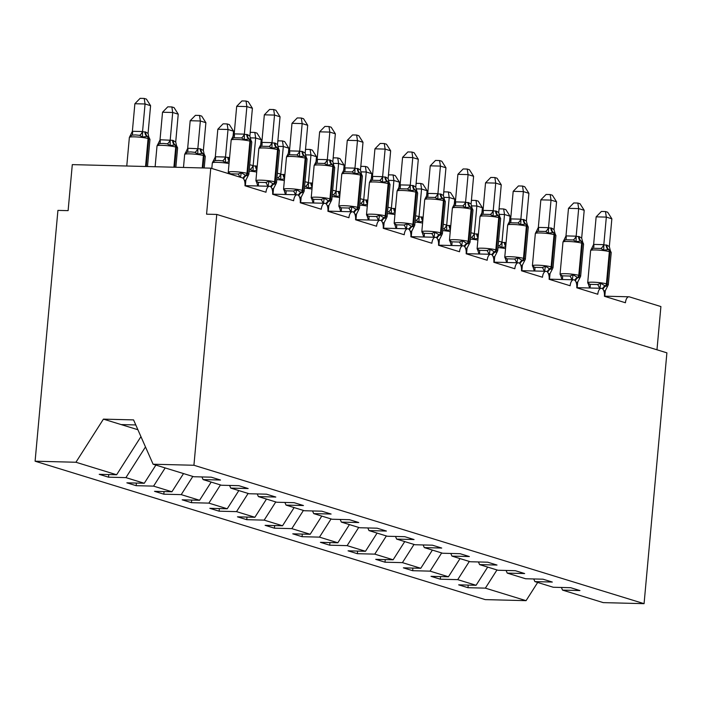 <?xml version="1.0" encoding="UTF-8"?>
<svg xmlns="http://www.w3.org/2000/svg" width="702" height="702" viewBox="0 0 702 702"><rect width="100%" height="100%" fill="white"/><g stroke="black" fill="none" stroke-linecap="round" stroke-linejoin="round"><path stroke-width="1.05" d="M140.944 436.635L116.629 474.763L75.93 462.249L35.1 461.205L57.924 210.389L68.112 210.644L72.297 164.619L210.767 168.155L206.572 214.18L216.76 214.435L193.927 465.259L153.106 464.224L193.805 476.737L211.214 477.176L220.507 480.036L203.097 479.589L221.455 485.24L238.864 485.679L248.157 488.539L230.747 488.092L229.58 485.442M35.1 461.205L485.24 599.613L526.07 600.658L485.372 588.144L467.962 587.697L468.199 585.082M467.962 587.697L458.669 584.845L476.079 585.284L487.679 567.093M485.372 588.144L496.972 569.954M210.767 168.155L242.287 177.852A6.976 3.37 91.5 0 1 244.972 185.767L265.988 192.234A6.976 3.37 -88.5 0 1 269.489 186.276A6.976 3.37 -88.5 0 1 272.622 194.27L293.638 200.737A6.976 3.37 -88.5 0 1 297.139 194.779A6.976 3.37 -88.5 0 1 300.272 202.773L321.288 209.24A6.976 3.37 -88.5 0 1 324.789 203.282A6.976 3.37 -88.5 0 1 327.922 211.276L348.938 217.734A6.976 3.37 -88.5 0 1 352.439 211.776A6.976 3.37 -88.5 0 1 355.572 219.779L376.588 226.237A6.976 3.37 -88.5 0 1 380.089 220.279A6.976 3.37 -88.5 0 1 383.222 228.282L404.238 234.74A6.976 3.37 -88.5 0 1 407.739 228.782A6.976 3.37 -88.5 0 1 410.872 236.785L431.888 243.243A6.976 3.37 -88.5 0 1 435.389 237.285A6.976 3.37 -88.5 0 1 438.522 245.279L459.538 251.746A6.976 3.37 -88.5 0 1 463.039 245.788A6.976 3.37 -88.5 0 1 466.172 253.782L487.188 260.249A6.976 3.37 -88.5 0 1 490.689 254.291A6.976 3.37 -88.5 0 1 493.822 262.285L514.838 268.743A6.976 3.37 -88.5 0 1 518.339 262.794A6.976 3.37 -88.5 0 1 521.472 270.788L542.488 277.246A6.976 3.37 -88.5 0 1 545.989 271.288A6.976 3.37 -88.5 0 1 549.122 279.291L570.138 285.749A6.976 3.37 -88.5 0 1 573.639 279.791A6.976 3.37 -88.5 0 1 576.772 287.794L597.788 294.252A6.976 3.37 -88.5 0 1 601.289 288.294A6.976 3.37 -88.5 0 1 604.422 296.288L625.438 302.755A6.976 3.37 -88.5 0 1 628.939 296.797A6.976 3.37 -88.5 0 1 629.387 296.867L660.907 306.563L656.975 349.789M440.549 576.588L440.312 579.194L431.019 576.342L448.429 576.781L460.029 558.59M476.079 585.284L457.722 579.641L440.312 579.194M457.722 579.641L469.322 561.451M412.899 568.085L412.662 570.7L403.369 567.839L420.779 568.287L432.379 550.087M448.429 576.781L430.072 571.138L412.662 570.7M430.072 571.138L441.672 552.948M385.249 559.582L385.012 562.197L375.719 559.336L393.129 559.784L404.729 541.584M420.779 568.287L402.421 562.635L385.012 562.197M402.421 562.635L414.022 544.445M357.599 551.079L357.362 553.694L348.069 550.833L365.479 551.281L377.079 533.09M393.129 559.784L374.771 554.132L357.362 553.694M374.771 554.132L386.372 535.942M329.949 542.576L329.712 545.191L320.419 542.33L337.829 542.778L349.429 524.587M365.479 551.281L347.121 545.638L329.712 545.191M347.121 545.638L358.722 527.439M302.299 534.073L302.062 536.688L292.769 533.836L310.179 534.275L321.779 516.084M337.829 542.778L319.471 537.135L302.062 536.688M319.471 537.135L331.072 518.936M274.649 525.57L274.412 528.185L265.119 525.333L282.529 525.772L294.129 507.581M310.179 534.275L291.821 528.632L274.412 528.185M291.821 528.632L303.422 510.442M246.999 517.076L246.762 519.682L237.469 516.83L254.879 517.277L266.479 499.078M282.529 525.772L264.171 520.129L246.762 519.682M264.171 520.129L275.772 501.939M219.349 508.573L219.112 511.188L209.819 508.327L227.229 508.774L238.829 490.575M254.879 517.277L236.521 511.626L219.112 511.188M236.521 511.626L248.122 493.436M191.699 500.07L191.462 502.685L182.169 499.824L199.579 500.272L211.179 482.081M227.229 508.774L208.871 503.123L191.462 502.685M208.871 503.123L220.472 484.933M164.049 491.567L163.812 494.182L154.519 491.321L171.929 491.769L183.529 473.578M199.579 500.272L181.221 494.629L163.812 494.182M181.221 494.629L192.822 476.43M136.399 483.064L136.162 485.679L126.869 482.827L144.279 483.266L155.879 465.075M171.929 491.769L153.571 486.126L136.162 485.679M153.571 486.126L165.172 467.927M561.381 587.46L562.548 590.11L579.957 590.558L570.665 587.697L553.255 587.258L534.898 581.607L533.731 578.957M534.898 581.607L552.307 582.055L543.015 579.194L525.605 578.755L507.248 573.113L506.081 570.463M507.248 573.113L524.657 573.552L515.365 570.7L497.955 570.252L479.598 564.61L478.431 561.96M479.598 564.61L497.007 565.049L487.714 562.197L470.305 561.749L451.948 556.107L450.781 553.457M451.948 556.107L469.357 556.546L460.064 553.694L442.655 553.246L424.298 547.604L423.13 544.954M424.298 547.604L441.707 548.051L432.414 545.191L415.005 544.743L396.648 539.101L395.48 536.451M396.648 539.101L414.057 539.548L404.764 536.688L387.355 536.249L368.998 530.598L367.83 527.948M368.998 530.598L386.407 531.045L377.114 528.185L359.705 527.746L341.347 522.095L340.18 519.454M341.347 522.095L358.757 522.542L349.464 519.691L332.055 519.243L313.697 513.601L312.53 510.951M313.697 513.601L331.107 514.039L321.814 511.188L304.405 510.74L286.047 505.098L284.88 502.448M286.047 505.098L303.457 505.537L294.164 502.685L276.755 502.237L258.397 496.595L257.23 493.945M258.397 496.595L275.807 497.042L266.514 494.182L249.105 493.734L230.747 488.092M116.629 474.763L99.219 474.324L108.512 477.176L108.749 474.561M144.279 483.266L125.921 477.623L108.512 477.176M125.921 477.623L145.481 446.937M193.927 465.259L644.076 603.667L603.246 602.623L562.548 590.11M201.93 476.939L203.097 479.589M137.899 429.729L103.422 419.129L133.564 419.901L153.106 464.224M75.93 462.249L103.422 419.129M526.07 600.658L537.671 582.467M644.076 603.667L666.9 352.843L216.76 214.435M121.121 424.57L135.784 424.947M228.58 172.42L230.51 173.824L238.145 174.017L241.304 172.745L245.639 175.395L248.096 175.79L245.867 180.151L244.34 180.291M250.974 140.207L248.947 139.04L244.314 139.628L241.435 137.943L233.792 137.741L231.59 139.303L231.932 138.461L231.186 140.005L228.255 172.227A10.003 1.176 5.2 0 1 233.459 171.665A10.003 1.176 5.2 0 1 246.972 173.35L247.639 173.561A10.003 1.176 5.2 0 1 248.841 174.236L248.096 175.79M236.688 106.327L241.953 100.93L246.025 101.035L246.876 106.581L252.404 108.284L249.877 136.056L247.508 134.626L244.349 134.354L246.876 106.581L236.688 106.327L234.187 133.889L244.366 134.143M231.59 139.303L234.187 133.889M245.34 185.881L245.867 180.151M240.461 177.29L241.304 172.745M250.825 139.847L249.877 136.056M244.314 139.628L244.349 134.354M246.025 101.035L248.227 101.711L252.404 108.284M149.157 137.61L147.13 136.442L142.506 137.03L139.619 135.346L135.504 134.916L131.976 135.144L129.773 136.706L130.116 135.863M134.881 103.729L140.137 98.333L144.208 98.438L145.06 103.984L142.532 131.757L145.691 132.029L148.061 133.459L150.588 105.686L145.06 103.984L134.881 103.729L132.371 131.292L142.55 131.546M129.773 136.706L132.371 131.292M142.532 131.757L142.506 137.03M148.061 133.459L148.71 136.53M144.208 98.438L146.42 99.114L150.588 105.686M257.792 185.977L256.23 180.923L258.16 182.327L265.795 182.52L268.954 181.248L273.289 183.898L275.746 184.293L273.517 188.654L271.99 188.794M275.158 143.129L277.527 144.559L280.054 116.786L274.526 115.084L271.999 142.857L275.158 143.129A5.116 4.44 107.1 0 0 277.264 147.745A2.325 2.018 -72.9 0 1 278.22 149.842A10.003 1.176 -174.8 0 1 279.422 150.526L278.308 148.219L276.597 147.543L271.964 148.131L269.085 146.437L261.442 146.244L259.24 147.806L259.582 146.955L258.836 148.508L255.905 180.721A10.003 1.176 5.2 0 1 261.109 180.168A10.003 1.176 5.2 0 1 274.622 181.853L275.289 182.055A10.003 1.176 5.2 0 1 276.491 182.739L275.746 184.293M264.338 114.83L269.603 109.433L273.675 109.538L274.526 115.084L264.338 114.83L261.837 142.392L272.016 142.646M259.67 146.858L261.837 142.392M272.99 194.384L273.517 188.654M267.98 186.951L268.954 181.248M278.475 148.35L277.527 144.559M271.964 148.131L271.999 142.857M259.582 146.955L259.24 147.806M273.675 109.538L275.877 110.214L280.054 116.786M285.442 194.48L283.88 189.426L285.811 190.821L293.445 191.023L296.604 189.751L300.939 192.392L303.396 192.796L301.167 197.157L299.64 197.297M306.274 157.213L304.247 156.046L299.614 156.634L296.735 154.94L289.092 154.747L286.89 156.309L287.232 155.458L286.486 157.011L283.555 189.224A10.003 1.176 5.2 0 1 288.759 188.671A10.003 1.176 5.2 0 1 302.272 190.356L302.939 190.558A10.003 1.176 5.2 0 1 304.142 191.242L303.396 192.796M291.988 123.324L297.253 117.936L301.325 118.033L302.176 123.587L307.704 125.289L305.177 153.054L302.141 151.421L299.649 151.36L302.176 123.587L291.988 123.324L289.487 150.886L299.666 151.149M286.89 156.309L289.487 150.886M300.64 202.887L301.167 197.157M295.63 195.454L296.604 189.751M306.125 156.853L305.177 153.054M299.614 156.634L299.649 151.36M301.325 118.033L303.527 118.717L307.704 125.289M313.092 202.983L311.53 197.929L313.461 199.324L321.095 199.526L324.254 198.254L328.589 200.895L331.046 201.298L328.817 205.66L327.29 205.8M330.458 160.135L332.827 161.557L335.354 133.792L329.826 132.09L327.299 159.854L330.458 160.135A5.116 4.44 107.1 0 0 332.564 164.751A2.325 2.018 -72.9 0 1 333.52 166.848A10.003 1.176 -174.8 0 1 334.722 167.532L333.608 165.224L331.897 164.54L327.264 165.137L324.385 163.443L316.742 163.25L314.54 164.812L314.882 163.961L314.136 165.514L311.205 197.727A10.003 1.176 5.2 0 1 316.409 197.174A10.003 1.176 5.2 0 1 329.922 198.859L330.589 199.061A10.003 1.176 5.2 0 1 331.792 199.745L331.046 201.298M319.638 131.827L324.903 126.43L328.975 126.535L329.826 132.09L319.638 131.827L317.137 159.389L327.316 159.652M314.54 164.812L317.137 159.389M328.29 211.39L328.817 205.66M323.28 203.957L324.254 198.254M333.775 165.347L332.827 161.557M327.264 165.137L327.299 159.854M328.975 126.535L331.177 127.22L335.354 133.792M340.742 211.477L339.18 206.432L341.111 207.827L348.745 208.02L351.904 206.757L356.239 209.398L358.696 209.801L356.467 214.163L354.94 214.303M358.108 168.629L360.477 170.059L363.004 142.287L357.476 140.593L354.949 168.357L358.108 168.629A5.116 4.44 107.1 0 0 360.214 173.254A2.325 2.018 -72.9 0 1 361.17 175.351A10.003 1.176 -174.8 0 1 362.372 176.035L361.258 173.719L359.547 173.043L354.914 173.64L352.035 171.946L344.392 171.753L342.19 173.315L342.532 172.464L341.786 174.017L338.855 206.23A10.003 1.176 5.2 0 1 344.059 205.677A10.003 1.176 5.2 0 1 357.572 207.362L358.239 207.564A10.003 1.176 5.2 0 1 359.442 208.248L358.696 209.801M347.288 140.33L352.553 134.933L356.625 135.038L357.476 140.593L347.288 140.33L344.787 167.892L354.966 168.155M342.19 173.315L344.787 167.892M355.94 219.893L356.467 214.163M350.93 212.46L351.904 206.757M361.425 173.85L360.477 170.059M354.914 173.64L354.949 168.357M356.625 135.038L358.827 135.723L363.004 142.287M176.807 146.113L174.78 144.945L170.156 145.533L167.269 143.84L163.154 143.419L159.626 143.647L157.423 145.209L160.1 139.759L172.674 140.33L175.711 141.962L178.238 114.189L172.71 112.487L170.2 140.049M162.531 112.232L167.787 106.836L171.858 106.941L172.71 112.487L162.531 112.232L160.021 139.795M157.423 145.209L157.862 144.261M170.182 140.26L170.156 145.533M175.711 141.962L176.36 145.024M171.858 106.941L174.07 107.617L178.238 114.189M204.457 154.615L202.43 153.448L197.806 154.036L194.919 152.343L190.804 151.922L187.276 152.15L185.074 153.712L187.75 148.262L200.324 148.824L203.361 150.456L205.888 122.692L200.36 120.99L197.85 148.552M190.181 120.726L195.437 115.339L199.508 115.435L200.36 120.99L190.181 120.726L187.671 148.289M185.074 153.712L185.512 152.764M197.832 148.763L197.806 154.036M203.361 150.456L204.01 153.527M199.508 115.435L201.72 116.12L205.888 122.692M229.203 161.732L225.456 162.539L222.569 160.846L218.454 160.425L214.926 160.653L212.724 162.215L215.409 156.765L225.421 157.02L229.554 157.897M227.158 123.938L228.01 129.493L217.831 129.229L223.087 123.833L227.158 123.938L229.37 124.623L233.538 131.195L228.01 129.493L225.5 157.055M217.831 129.229L215.321 156.792M233.538 131.195L233.02 136.855M212.724 162.215L213.162 161.267M225.482 157.257L225.456 162.539M250.158 132.932L250.737 132.336L254.808 132.441L257.02 133.126L261.188 139.689L255.66 137.996L253.132 165.76L257.204 166.4M254.808 132.441L255.66 137.996L250.079 137.846M249.71 164.751L253.15 165.558M261.188 139.689L260.67 145.358M256.853 170.235L253.106 171.042L250.219 169.349A5.116 2.536 -68.4 0 0 253.071 165.523M253.132 165.76L253.106 171.042M381.853 221.402A5.116 4.44 107.1 0 1 384.556 218.103L386.346 218.304L387.092 216.751A10.003 1.176 5.2 0 0 385.889 216.067A2.325 2.018 -72.9 0 1 384.556 218.103L379.554 215.26L376.395 216.523L368.761 216.33L366.83 214.935L368.392 219.98M385.091 176.93A5.116 4.44 107.1 0 0 387.197 181.546A2.325 2.018 107.1 0 1 388.153 183.643L388.82 183.845A10.003 1.176 -174.8 0 1 390.022 184.529L388.908 182.222L387.197 181.546L382.564 182.143L379.685 180.449L372.042 180.256L369.84 181.818L370.182 180.967L369.436 182.511L366.505 214.733A10.003 1.176 5.2 0 1 371.709 214.171A10.003 1.176 5.2 0 1 385.222 215.865L385.889 216.067L388.82 183.845A2.325 2.018 -72.9 0 0 387.864 181.748A5.116 4.44 107.1 0 1 385.758 177.132L388.127 178.562L390.654 150.79L385.126 149.096L382.599 176.86L385.758 177.132M374.938 148.833L380.203 143.436L384.275 143.541L385.126 149.096L374.938 148.833L372.437 176.395L382.616 176.658M369.84 181.818L372.437 176.395M383.59 228.396L384.117 222.666L382.59 222.806M386.346 218.296L384.117 222.666M378.58 220.963L379.554 215.26M389.075 182.353L388.127 178.562M382.564 182.143L382.599 176.86M384.275 143.541L386.477 144.217L390.654 150.79M277.808 141.435L278.387 140.839L282.458 140.944L284.67 141.62L288.838 148.192L283.31 146.499L280.782 174.263L284.854 174.903M282.458 140.944L283.31 146.499L277.729 146.349M277.36 173.254L280.8 174.061M288.838 148.192L288.32 153.861M284.512 178.729L280.756 179.545L277.869 177.852A5.116 2.536 -68.4 0 0 280.721 174.026M280.782 174.263L280.756 179.545M396.042 228.483L394.48 223.429L396.411 224.833L404.045 225.026L407.204 223.754L411.539 226.404L413.996 226.799L411.767 231.16L410.24 231.3M413.408 185.635L415.777 187.065L418.304 159.293L412.776 157.59L410.249 185.363L413.408 185.635A5.116 4.44 107.1 0 0 415.514 190.251A2.325 2.018 -72.9 0 1 416.47 192.348A10.003 1.176 -174.8 0 1 417.672 193.032L416.558 190.725L414.847 190.049L410.214 190.637L407.335 188.952L399.692 188.75L397.49 190.312L397.832 189.47L397.086 191.014L394.155 223.236A10.003 1.176 5.2 0 1 399.359 222.674A10.003 1.176 5.2 0 1 412.873 224.359L413.539 224.57A10.003 1.176 5.2 0 1 414.742 225.254L413.996 226.799M402.588 157.336L407.853 151.939L411.925 152.044L412.776 157.59L402.588 157.336L400.087 184.898L410.266 185.152M397.49 190.312L400.087 184.898M411.24 236.89L411.767 231.16M406.23 229.466L407.204 223.754M416.725 190.856L415.777 187.065M410.214 190.637L410.249 185.363M411.925 152.044L414.127 152.72L418.304 159.293M305.458 149.938L306.037 149.342L310.108 149.447L312.32 150.123L316.488 156.695L310.96 154.993L308.432 182.766L312.504 183.397M310.108 149.447L310.96 154.993L305.379 154.852M305.01 181.757L308.45 182.555M316.488 156.695L315.97 162.364M312.162 187.232L308.406 188.039L305.519 186.355A5.116 2.536 -68.4 0 0 308.371 182.529M308.432 182.766L308.406 188.039M423.692 236.986L422.13 231.932L424.061 233.336L431.695 233.529L434.854 232.257L439.189 234.907L441.646 235.302L439.417 239.663L437.89 239.803M444.524 199.719L442.497 198.552L437.864 199.14L434.986 197.455L427.342 197.253L425.14 198.815L425.482 197.964L424.736 199.517L421.805 231.73A10.003 1.176 5.2 0 1 427.009 231.177A10.003 1.176 5.2 0 1 440.523 232.862L441.189 233.073A10.003 1.176 5.2 0 1 442.392 233.748L441.646 235.302M430.238 165.839L435.503 160.442L439.575 160.547L440.426 166.093L445.954 167.796L443.427 195.568L441.058 194.138L437.899 193.866L440.426 166.093L430.238 165.839L427.737 193.401L437.916 193.655M425.14 198.815L427.737 193.401M438.89 245.393L439.417 239.663M433.88 237.96L434.854 232.257M444.375 199.359L443.427 195.568M437.864 199.14L437.899 193.866M439.575 160.547L441.777 161.223L445.954 167.796M333.108 158.441L333.687 157.845L337.759 157.95L339.97 158.626L344.138 165.198L338.61 163.496L336.082 191.269L340.154 191.9M337.759 157.95L338.61 163.496L333.029 163.355M332.66 190.26L336.1 191.058M344.138 165.198L343.62 170.858M339.812 195.735L336.056 196.542L333.169 194.849A5.116 2.536 -68.4 0 0 336.021 191.032M336.082 191.269L336.056 196.542M451.342 245.489L449.78 240.435L451.711 241.839L459.345 242.032L462.504 240.76L466.839 243.41L469.296 243.805L467.067 248.166L465.54 248.306M468.708 202.641L471.077 204.071L473.604 176.299L468.076 174.596L465.549 202.369L468.708 202.641A5.116 4.44 107.1 0 0 470.814 207.257A2.325 2.018 -72.9 0 1 471.77 209.354A10.003 1.176 -174.8 0 1 472.972 210.038L471.858 207.731L470.147 207.055L465.514 207.643L462.636 205.949L454.993 205.756L452.79 207.318L453.132 206.467L452.386 208.02L449.456 240.233A10.003 1.176 5.2 0 1 454.659 239.68A10.003 1.176 5.2 0 1 468.173 241.365L468.839 241.567A10.003 1.176 5.2 0 1 470.042 242.251L469.296 243.805M457.888 174.333L463.153 168.945L467.225 169.05L468.076 174.596L457.888 174.333L455.387 201.904L465.566 202.158M452.79 207.318L455.387 201.904M466.54 253.896L467.067 248.166M461.53 246.463L462.504 240.76M472.025 207.862L471.077 204.071M465.514 207.643L465.549 202.369M467.225 169.05L469.427 169.726L473.604 176.299M360.758 166.936L361.337 166.348L365.409 166.453L367.62 167.129L371.788 173.701L366.26 171.999L363.733 199.772L367.804 200.403M365.409 166.453L366.26 171.999L360.679 171.858M360.31 198.763L363.75 199.561M371.788 173.701L371.27 179.361M367.462 204.238L363.706 205.045L360.819 203.352A5.116 2.536 -68.4 0 0 363.671 199.526M363.733 199.772L363.706 205.045M478.992 253.992L477.43 248.938L479.361 250.333L486.995 250.535L490.154 249.263L494.489 251.904L496.946 252.308L494.717 256.669L493.19 256.809M496.358 211.144L498.727 212.566L501.254 184.801L495.726 183.099L493.199 210.872L496.358 211.144A5.116 4.44 107.1 0 0 498.464 215.76A2.325 2.018 -72.9 0 1 499.42 217.857A10.003 1.176 -174.8 0 1 500.623 218.541L499.508 216.234L497.797 215.549L493.164 216.146L490.286 214.452L482.643 214.259L480.44 215.821L480.782 214.97L480.036 216.523L477.106 248.736A10.003 1.176 5.2 0 1 482.309 248.183A10.003 1.176 5.2 0 1 495.823 249.868L496.489 250.07A10.003 1.176 5.2 0 1 497.692 250.754L496.946 252.308M485.538 182.836L490.803 177.448L494.875 177.545L495.726 183.099L485.538 182.836L483.037 210.398L493.216 210.661M480.44 215.821L483.037 210.398M494.19 262.399L494.717 256.669M489.18 254.966L490.154 249.263M499.675 216.356L498.727 212.566M493.164 216.146L493.199 210.872M494.875 177.545L497.077 178.229L501.254 184.801M388.408 175.439L388.987 174.851L393.059 174.947L395.27 175.632L399.438 182.204L393.91 180.502L391.383 208.266L395.454 208.906M393.059 174.947L393.91 180.502L388.329 180.361M387.96 207.265L391.4 208.064M399.438 182.204L398.92 187.864M395.112 212.741L391.356 213.548L388.469 211.855A5.116 2.536 -68.4 0 0 391.321 208.029M391.383 208.266L391.356 213.548M506.642 262.495L505.08 257.441L507.011 258.836L514.654 259.029L517.804 257.766L522.139 260.407L524.596 260.811L522.367 265.172L520.84 265.312M524.008 219.638L526.377 221.069L528.904 193.304L523.376 191.602L520.849 219.366L524.008 219.638A5.116 4.44 107.1 0 0 526.114 224.263A2.325 2.018 -72.9 0 1 527.07 226.36A10.003 1.176 -174.8 0 1 528.273 227.044L527.158 224.728L525.447 224.052L520.814 224.649L517.936 222.955L510.293 222.762L508.09 224.324L508.432 223.473L507.686 225.026L504.756 257.239A10.003 1.176 5.2 0 1 509.959 256.686A10.003 1.176 5.2 0 1 523.473 258.371L524.14 258.573A10.003 1.176 5.2 0 1 525.342 259.257L524.596 260.811M513.188 191.339L518.453 185.942L522.525 186.048L523.376 191.602L513.188 191.339L510.687 218.901L520.866 219.164M508.09 224.324L510.687 218.901M521.84 270.902L522.367 265.172M516.83 263.469L517.804 257.766M527.325 224.859L526.377 221.069M520.814 224.649L520.849 219.366M522.525 186.048L524.727 186.732L528.904 193.304M416.058 183.942L416.637 183.345L420.709 183.45L422.92 184.135L427.088 190.707L421.56 189.005L419.033 216.769L423.104 217.409M420.709 183.45L421.56 189.005L415.979 188.864M415.61 215.76L419.05 216.567M427.088 190.707L426.57 196.367M422.762 221.244L419.006 222.051L416.119 220.358A5.116 2.536 -68.4 0 0 418.971 216.532M419.033 216.769L419.006 222.051M534.292 270.99L532.73 265.944L534.661 267.339L542.304 267.532L545.454 266.269L549.789 268.91L552.246 269.314L550.017 273.675L548.49 273.815M551.658 228.141L554.027 229.572L556.554 201.799L551.026 200.105L548.499 227.869L551.658 228.141A5.116 4.44 107.1 0 0 553.764 232.757A2.325 2.018 -72.9 0 1 554.72 234.863A10.003 1.176 -174.8 0 1 555.923 235.539L554.808 233.231L553.097 232.555L548.464 233.152L545.586 231.458L537.943 231.265L535.74 232.827L536.082 231.976L535.336 233.529L532.406 265.742A10.003 1.176 5.2 0 1 537.609 265.189A10.003 1.176 5.2 0 1 551.123 266.874L551.79 267.076A10.003 1.176 5.2 0 1 552.992 267.76L552.246 269.314M540.838 199.842L546.103 194.445L550.175 194.551L551.026 200.105L540.838 199.842L538.337 227.404L548.516 227.667M535.74 232.827L538.337 227.404M549.49 279.405L550.017 273.675M544.48 271.972L545.454 266.269M554.975 233.362L554.027 229.572M548.464 233.152L548.499 227.869M550.175 194.551L552.377 195.235L556.554 201.799M443.708 192.445L444.287 191.848L448.359 191.953L450.57 192.629L454.738 199.201L449.21 197.508L446.683 225.272L450.754 225.912M448.359 191.953L449.21 197.508L443.629 197.359M443.26 224.263L446.7 225.07M454.738 199.201L454.22 204.87M450.412 229.738L446.656 230.554L443.769 228.861A5.116 2.536 -68.4 0 0 446.621 225.035M446.683 225.272L446.656 230.554M561.942 279.493L560.38 274.438L562.311 275.842L569.954 276.035L573.104 274.763L577.439 277.413L579.896 277.808L577.667 282.178L576.14 282.309M582.774 242.225L580.747 241.058L576.114 241.655L573.236 239.961L565.593 239.768L563.39 241.33L563.732 240.479L562.986 242.023L560.056 274.245A10.003 1.176 5.2 0 1 565.259 273.683A10.003 1.176 5.2 0 1 578.773 275.368L579.44 275.579A10.003 1.176 5.2 0 1 580.642 276.263L579.896 277.808M568.488 208.345L573.753 202.948L577.825 203.053L578.676 208.599L584.204 210.302L581.677 238.075L579.308 236.644L576.149 236.372L578.676 208.599L568.488 208.345L565.987 235.907L576.166 236.17M563.39 241.33L565.987 235.907M577.141 287.899L577.667 282.178M572.13 280.475L573.104 274.763M582.625 241.865L581.677 238.075M576.114 241.655L576.149 236.372M577.825 203.053L580.027 203.729L584.204 210.302M471.358 200.947L471.937 200.351L476.009 200.456L478.22 201.132L482.388 207.704L476.86 206.002L474.333 233.775L478.404 234.415M476.009 200.456L476.86 206.002L471.279 205.861M470.91 232.766L474.35 233.564M482.388 207.704L481.87 213.373M478.062 238.241L474.306 239.057L471.419 237.364A5.116 2.536 -68.4 0 0 474.271 233.538M474.333 233.775L474.306 239.057M589.592 287.995L588.03 282.941L589.961 284.345L597.604 284.538L600.754 283.266L605.089 285.916L607.546 286.311L605.317 290.672L603.79 290.812M610.424 250.728L608.397 249.561L603.764 250.149L600.886 248.464L593.243 248.262L591.04 249.824L591.382 248.982L590.636 250.526L587.706 282.748A10.003 1.176 5.2 0 1 592.909 282.186A10.003 1.176 5.2 0 1 606.423 283.871L607.09 284.082A10.003 1.176 5.2 0 1 608.292 284.758L607.546 286.311M596.147 216.848L601.403 211.451L605.475 211.556L606.326 217.102L611.854 218.805L609.327 246.577L606.958 245.147L603.799 244.875L606.326 217.102L596.147 216.848L593.638 244.41L603.817 244.665M591.04 249.824L593.638 244.41M604.791 296.402L605.317 290.672M599.78 288.97L600.754 283.266M610.275 250.368L609.327 246.577M603.764 250.149L603.799 244.875M605.475 211.556L607.678 212.232L611.854 218.805M499.008 209.45L499.587 208.854L503.659 208.959L505.87 209.635L510.038 216.207L504.51 214.505L501.983 242.278L506.054 242.91M503.659 208.959L504.51 214.505L498.929 214.364M498.56 241.269L502 242.067M510.038 216.207L509.52 221.876M505.712 246.744L501.956 247.552L499.069 245.867A5.116 2.536 -68.4 0 0 501.921 242.041M501.983 242.278L501.956 247.552M243.603 178.887A5.116 4.44 107.1 0 1 246.305 175.597A2.325 2.018 -72.9 0 0 247.639 173.561L250.57 141.339A2.325 2.018 -72.9 0 0 249.614 139.242A5.116 4.44 107.1 0 1 247.508 134.626M250.658 139.716L251.772 142.023A10.003 1.176 -174.8 0 0 250.57 141.339L249.903 141.137A10.003 1.176 -174.8 0 0 236.39 139.452A10.003 1.176 -174.8 0 0 231.186 140.005M246.841 134.424A5.116 4.44 107.1 0 0 248.947 139.04A2.325 2.018 107.1 0 1 249.903 141.137L246.972 173.35A2.325 2.018 107.1 0 1 245.639 175.395A5.116 4.44 107.1 0 0 243.076 178.299M239.803 177.088A5.116 2.176 72.2 0 0 238.145 174.017M230.668 174.271A5.116 2.536 111.6 0 0 230.51 173.824M241.435 137.943A5.116 2.536 111.6 0 0 244.287 134.117M233.792 137.741A5.116 2.176 72.2 0 0 234.266 133.863M148.842 137.118L149.965 139.426A10.003 1.176 -174.8 0 0 148.754 138.742L148.087 138.54A10.003 1.176 -174.8 0 0 134.582 136.855A10.003 1.176 -174.8 0 0 129.37 137.408L130.212 135.758M145.691 132.029A5.116 4.44 -72.9 0 0 147.797 136.644A2.325 2.018 107.1 0 1 148.754 138.742L146.227 166.506M145.024 131.827A5.116 4.44 -72.9 0 0 147.13 136.442A2.325 2.018 -72.9 0 1 148.087 138.54L145.542 166.488M132.45 131.265A5.116 2.176 -107.8 0 1 131.976 135.144M142.471 131.52A5.116 2.536 -68.4 0 1 139.619 135.346M271.253 187.39A5.116 4.44 107.1 0 1 273.955 184.1A2.325 2.018 -72.9 0 0 275.289 182.055L278.22 149.842L277.553 149.64A10.003 1.176 -174.8 0 0 264.04 147.955A10.003 1.176 -174.8 0 0 258.836 148.508M274.491 142.927A5.116 4.44 107.1 0 0 276.597 147.543A2.325 2.018 107.1 0 1 277.553 149.64L274.622 181.853A2.325 2.018 107.1 0 1 273.289 183.898A5.116 4.44 107.1 0 0 270.726 186.802M267.655 186.232A5.116 2.176 72.2 0 0 265.795 182.52M258.16 185.986A5.116 2.536 111.6 0 0 258.16 182.327M269.085 146.437A5.116 2.536 111.6 0 0 271.937 142.62M261.442 146.244A5.116 2.176 72.2 0 0 261.916 142.357M298.903 195.893A5.116 4.44 107.1 0 1 301.606 192.602A2.325 2.018 -72.9 0 0 302.939 190.558L305.87 158.345A2.325 2.018 -72.9 0 0 304.914 156.248A5.116 4.44 107.1 0 1 302.808 151.632M305.958 156.721L307.072 159.029A10.003 1.176 -174.8 0 0 305.87 158.345L305.203 158.143A10.003 1.176 -174.8 0 0 291.69 156.458A10.003 1.176 -174.8 0 0 286.486 157.011M302.141 151.421A5.116 4.44 107.1 0 0 304.247 156.046A2.325 2.018 107.1 0 1 305.203 158.143L302.272 190.356A2.325 2.018 107.1 0 1 300.939 192.392A5.116 4.44 107.1 0 0 298.376 195.305M295.305 194.726A5.116 2.176 72.2 0 0 293.445 191.023M285.811 194.489A5.116 2.536 111.6 0 0 285.811 190.821M296.735 154.94A5.116 2.536 111.6 0 0 299.587 151.114M289.092 154.747A5.116 2.176 72.2 0 0 289.566 150.86M326.553 204.396A5.116 4.44 107.1 0 1 329.256 201.105A2.325 2.018 -72.9 0 0 330.589 199.061L333.52 166.848L332.853 166.646A10.003 1.176 -174.8 0 0 319.34 164.952A10.003 1.176 -174.8 0 0 314.136 165.514M329.791 159.924A5.116 4.44 107.1 0 0 331.897 164.54A2.325 2.018 107.1 0 1 332.853 166.646L329.922 198.859A2.325 2.018 107.1 0 1 328.589 200.895A5.116 4.44 107.1 0 0 326.026 203.808M322.955 203.229A5.116 2.176 72.2 0 0 321.095 199.526M313.461 202.992A5.116 2.536 111.6 0 0 313.461 199.324M324.385 163.443A5.116 2.536 111.6 0 0 327.237 159.617M316.742 163.25A5.116 2.176 72.2 0 0 317.216 159.363M354.203 212.899A5.116 4.44 107.1 0 1 356.906 209.6A2.325 2.018 -72.9 0 0 358.239 207.564L361.17 175.351L360.503 175.14A10.003 1.176 -174.8 0 0 346.99 173.455A10.003 1.176 -174.8 0 0 341.786 174.017M357.441 168.427A5.116 4.44 107.1 0 0 359.547 173.043A2.325 2.018 107.1 0 1 360.503 175.14L357.572 207.362A2.325 2.018 107.1 0 1 356.239 209.398A5.116 4.44 107.1 0 0 353.676 212.311M350.605 211.732A5.116 2.176 72.2 0 0 348.745 208.02M341.111 211.495A5.116 2.536 111.6 0 0 341.111 207.827M352.035 171.946A5.116 2.536 111.6 0 0 354.887 168.12M344.392 171.753A5.116 2.176 72.2 0 0 344.866 167.866M176.5 145.621L177.615 147.929A10.003 1.176 -174.8 0 0 176.404 147.244L175.737 147.043A10.003 1.176 -174.8 0 0 162.232 145.358A10.003 1.176 -174.8 0 0 157.02 145.911L157.774 144.358M173.341 140.532A5.116 4.44 -72.9 0 0 175.447 145.147A2.325 2.018 107.1 0 1 176.404 147.244L174.587 167.234M172.674 140.33A5.116 4.44 -72.9 0 0 174.78 144.945A2.325 2.018 -72.9 0 1 175.737 147.043L173.903 167.216M160.1 139.759A5.116 2.176 -107.8 0 1 159.626 143.647M170.121 140.023A5.116 2.536 -68.4 0 1 167.269 143.84M204.15 154.124L205.265 156.432A10.003 1.176 -174.8 0 0 204.054 155.747L203.387 155.546A10.003 1.176 -174.8 0 0 189.882 153.861A10.003 1.176 -174.8 0 0 184.67 154.414L185.425 152.86M200.991 149.035A5.116 4.44 -72.9 0 0 203.097 153.65A2.325 2.018 107.1 0 1 204.054 155.747L202.939 167.953M200.324 148.824A5.116 4.44 -72.9 0 0 202.43 153.448A2.325 2.018 -72.9 0 1 203.387 155.546L202.264 167.936M187.75 148.262A5.116 2.176 -107.8 0 1 187.276 152.15M197.771 148.517A5.116 2.536 -68.4 0 1 194.919 152.343M229.036 163.557A10.003 1.176 -174.8 0 0 217.532 162.355A10.003 1.176 -174.8 0 0 212.32 162.917L213.075 161.363M215.409 156.765A5.116 2.176 -107.8 0 1 214.926 160.653M225.421 157.02A5.116 2.536 -68.4 0 1 222.569 160.846M227.975 157.327A5.116 4.44 -72.9 0 0 229.247 161.276M228.641 157.538A5.116 4.44 -72.9 0 0 229.3 160.67M257.573 184.81L257.467 185.969M256.686 172.06A10.003 1.176 -174.8 0 0 249.131 171.077M255.625 165.83A5.116 4.44 -72.9 0 0 256.897 169.779M256.291 166.032A5.116 4.44 -72.9 0 0 256.95 169.173M381.326 220.814A5.116 4.44 107.1 0 1 383.889 217.901A2.325 2.018 107.1 0 0 385.222 215.865L388.153 183.643A10.003 1.176 -174.8 0 0 374.64 181.958A10.003 1.176 -174.8 0 0 369.436 182.511M378.255 220.235A5.116 2.176 72.2 0 0 376.395 216.523M368.761 219.989A5.116 2.536 111.6 0 0 368.761 216.33M379.685 180.449A5.116 2.536 111.6 0 0 382.537 176.623M372.042 180.256A5.116 2.176 72.2 0 0 372.516 176.369M285.223 193.313L285.117 194.472M284.345 180.563A10.003 1.176 -174.8 0 0 276.781 179.58M283.275 174.333A5.116 4.44 -72.9 0 0 284.547 178.273M283.941 174.535A5.116 4.44 -72.9 0 0 284.6 177.676M409.503 229.905A5.116 4.44 107.1 0 1 412.206 226.606A2.325 2.018 -72.9 0 0 413.539 224.57L416.47 192.348L415.803 192.146A10.003 1.176 -174.8 0 0 402.29 190.461A10.003 1.176 -174.8 0 0 397.086 191.014M412.741 185.433A5.116 4.44 107.1 0 0 414.847 190.049A2.325 2.018 107.1 0 1 415.803 192.146L412.873 224.359A2.325 2.018 107.1 0 1 411.539 226.404A5.116 4.44 107.1 0 0 408.976 229.317M405.905 228.738A5.116 2.176 72.2 0 0 404.045 225.026M396.411 228.492A5.116 2.536 111.6 0 0 396.411 224.833M407.335 188.952A5.116 2.536 111.6 0 0 410.187 185.126M399.692 188.75A5.116 2.176 72.2 0 0 400.166 184.872M312.873 201.816L312.767 202.975M311.995 189.066A10.003 1.176 -174.8 0 0 304.431 188.083M310.925 182.836A5.116 4.44 -72.9 0 0 312.197 186.776M311.591 183.038A5.116 4.44 -72.9 0 0 312.258 186.17M437.153 238.399A5.116 4.44 107.1 0 1 439.856 235.109A2.325 2.018 -72.9 0 0 441.189 233.073L444.12 200.851A2.325 2.018 -72.9 0 0 443.164 198.754A5.116 4.44 107.1 0 1 441.058 194.138M444.208 199.228L445.322 201.535A10.003 1.176 -174.8 0 0 444.12 200.851L443.453 200.649A10.003 1.176 -174.8 0 0 429.94 198.964A10.003 1.176 -174.8 0 0 424.736 199.517M440.391 193.936A5.116 4.44 107.1 0 0 442.497 198.552A2.325 2.018 107.1 0 1 443.453 200.649L440.523 232.862A2.325 2.018 107.1 0 1 439.189 234.907A5.116 4.44 107.1 0 0 436.626 237.811M433.555 237.241A5.116 2.176 72.2 0 0 431.695 233.529M424.061 236.995A5.116 2.536 111.6 0 0 424.061 233.336M434.986 197.455A5.116 2.536 111.6 0 0 437.837 193.629M427.342 197.253A5.116 2.176 72.2 0 0 427.816 193.375M340.523 210.31L340.417 211.469M339.645 197.569A10.003 1.176 -174.8 0 0 332.081 196.578M338.575 191.339A5.116 4.44 -72.9 0 0 339.847 195.279M339.241 191.541A5.116 4.44 -72.9 0 0 339.908 194.673M464.803 246.902A5.116 4.44 107.1 0 1 467.506 243.612A2.325 2.018 -72.9 0 0 468.839 241.567L471.77 209.354L471.103 209.152A10.003 1.176 -174.8 0 0 457.59 207.467A10.003 1.176 -174.8 0 0 452.386 208.02M468.041 202.439A5.116 4.44 107.1 0 0 470.147 207.055A2.325 2.018 107.1 0 1 471.103 209.152L468.173 241.365A2.325 2.018 107.1 0 1 466.839 243.41A5.116 4.44 107.1 0 0 464.276 246.314M461.205 245.735A5.116 2.176 72.2 0 0 459.345 242.032M451.711 245.498A5.116 2.536 111.6 0 0 451.711 241.839M462.636 205.949A5.116 2.536 111.6 0 0 465.487 202.132M454.993 205.756A5.116 2.176 72.2 0 0 455.466 201.869M368.173 218.813L368.067 219.972M367.295 206.072A10.003 1.176 -174.8 0 0 359.731 205.081M366.225 199.842A5.116 4.44 -72.9 0 0 367.497 203.782M366.892 200.044A5.116 4.44 -72.9 0 0 367.558 203.176M492.453 255.405A5.116 4.44 107.1 0 1 495.156 252.115A2.325 2.018 -72.9 0 0 496.489 250.07L499.42 217.857L498.753 217.655A10.003 1.176 -174.8 0 0 485.24 215.97A10.003 1.176 -174.8 0 0 480.036 216.523M495.691 210.933A5.116 4.44 107.1 0 0 497.797 215.549A2.325 2.018 107.1 0 1 498.753 217.655L495.823 249.868A2.325 2.018 107.1 0 1 494.489 251.904A5.116 4.44 107.1 0 0 491.926 254.817M488.855 254.238A5.116 2.176 72.2 0 0 486.995 250.535M479.361 254.001A5.116 2.536 111.6 0 0 479.361 250.333M490.286 214.452A5.116 2.536 111.6 0 0 493.137 210.626M482.643 214.259A5.116 2.176 72.2 0 0 483.116 210.372M395.823 227.316L395.717 228.475M394.945 214.575A10.003 1.176 -174.8 0 0 387.381 213.583M393.875 208.336A5.116 4.44 -72.9 0 0 395.147 212.285M394.542 208.547A5.116 4.44 -72.9 0 0 395.208 211.679M520.103 263.908A5.116 4.44 107.1 0 1 522.806 260.618A2.325 2.018 -72.9 0 0 524.14 258.573L527.07 226.36L526.403 226.149A10.003 1.176 -174.8 0 0 512.89 224.464A10.003 1.176 -174.8 0 0 507.686 225.026M523.341 219.436A5.116 4.44 107.1 0 0 525.447 224.052A2.325 2.018 107.1 0 1 526.403 226.149L523.473 258.371A2.325 2.018 107.1 0 1 522.139 260.407A5.116 4.44 107.1 0 0 519.577 263.32M516.505 262.741A5.116 2.176 72.2 0 0 514.654 259.029M507.011 262.504A5.116 2.536 111.6 0 0 507.011 258.836M517.936 222.955A5.116 2.536 111.6 0 0 520.787 219.129M510.293 222.762A5.116 2.176 72.2 0 0 510.766 218.875M423.473 235.819L423.367 236.978M422.595 223.069A10.003 1.176 -174.8 0 0 415.031 222.086M421.525 216.839A5.116 4.44 -72.9 0 0 422.797 220.788M422.192 217.041A5.116 4.44 -72.9 0 0 422.858 220.182M547.753 272.411A5.116 4.44 107.1 0 1 550.456 269.112A2.325 2.018 -72.9 0 0 551.79 267.076L554.72 234.863L554.053 234.652A10.003 1.176 -174.8 0 0 540.54 232.967A10.003 1.176 -174.8 0 0 535.336 233.529M550.991 227.939A5.116 4.44 107.1 0 0 553.097 232.555A2.325 2.018 107.1 0 1 554.053 234.652L551.123 266.874A2.325 2.018 107.1 0 1 549.789 268.91A5.116 4.44 107.1 0 0 547.227 271.823M544.155 271.244A5.116 2.176 72.2 0 0 542.304 267.532M534.661 270.998A5.116 2.536 111.6 0 0 534.661 267.339M545.586 231.458A5.116 2.536 111.6 0 0 548.438 227.632M537.943 231.265A5.116 2.176 72.2 0 0 538.416 227.378M451.123 244.322L451.017 245.481M450.245 231.572A10.003 1.176 -174.8 0 0 442.681 230.589M449.175 225.342A5.116 4.44 -72.9 0 0 450.447 229.291M449.842 225.544A5.116 4.44 -72.9 0 0 450.508 228.685M575.403 280.914A5.116 4.44 107.1 0 1 578.106 277.615A2.325 2.018 -72.9 0 0 579.44 275.579L582.37 243.357A2.325 2.018 -72.9 0 0 581.414 241.26A5.116 4.44 107.1 0 1 579.308 236.644M582.458 241.734L583.573 244.042A10.003 1.176 -174.8 0 0 582.37 243.357L581.704 243.155A10.003 1.176 -174.8 0 0 568.19 241.47A10.003 1.176 -174.8 0 0 562.986 242.023M578.641 236.442A5.116 4.44 107.1 0 0 580.747 241.058A2.325 2.018 107.1 0 1 581.704 243.155L578.773 275.368A2.325 2.018 107.1 0 1 577.439 277.413A5.116 4.44 107.1 0 0 574.877 280.326M571.805 279.747A5.116 2.176 72.2 0 0 569.954 276.035M562.311 279.501A5.116 2.536 111.6 0 0 562.311 275.842M573.236 239.961A5.116 2.536 111.6 0 0 576.088 236.135M565.593 239.768A5.116 2.176 72.2 0 0 566.066 235.881M478.773 252.825L478.667 253.984M477.895 240.075A10.003 1.176 -174.8 0 0 470.331 239.092M476.825 233.845A5.116 4.44 -72.9 0 0 478.097 237.785M477.492 234.047A5.116 4.44 -72.9 0 0 478.159 237.188M603.053 289.408A5.116 4.44 107.1 0 1 605.756 286.118A2.325 2.018 -72.9 0 0 607.09 284.082L610.02 251.86A2.325 2.018 -72.9 0 0 609.064 249.763A5.116 4.44 107.1 0 1 606.958 245.147M610.108 250.237L611.223 252.544A10.003 1.176 -174.8 0 0 610.02 251.86L609.354 251.658A10.003 1.176 -174.8 0 0 595.84 249.973A10.003 1.176 -174.8 0 0 590.636 250.526M606.291 244.945A5.116 4.44 107.1 0 0 608.397 249.561A2.325 2.018 107.1 0 1 609.354 251.658L606.423 283.871A2.325 2.018 107.1 0 1 605.089 285.916A5.116 4.44 107.1 0 0 602.527 288.82M599.455 288.25A5.116 2.176 72.2 0 0 597.604 284.538M589.961 288.004A5.116 2.536 111.6 0 0 589.961 284.345M600.886 248.464A5.116 2.536 111.6 0 0 603.738 244.638M593.243 248.262A5.116 2.176 72.2 0 0 593.716 244.384M506.423 261.328L506.317 262.487M505.545 248.578A10.003 1.176 -174.8 0 0 497.981 247.587M504.475 242.348A5.116 4.44 -72.9 0 0 505.747 246.288M505.142 242.55A5.116 4.44 -72.9 0 0 505.809 245.682M601.289 288.294L577.167 287.68M628.939 296.797L604.817 296.183M573.639 279.791L549.517 279.177M545.989 271.288L521.858 270.674M518.339 262.794L494.208 262.171M490.689 254.291L466.558 253.676M463.039 245.788L438.908 245.173M435.389 237.285L411.258 236.671M407.739 228.782L383.608 228.168M380.089 220.279L355.958 219.665M352.439 211.776L328.308 211.162M324.789 203.282L300.658 202.659M297.139 194.779L273.008 194.164M269.489 186.276L245.358 185.661M251.772 142.023L248.841 174.236M228.545 173.622L228.255 172.227M149.965 139.426L147.49 166.541M129.37 137.408L126.764 166.014M279.422 150.526L276.491 182.739M257.02 183.029L255.905 180.721M278.317 148.219L278.624 148.71M307.072 159.029L304.142 191.242M284.67 191.532L283.555 189.224M334.722 167.532L331.792 199.745M312.32 200.035L311.205 197.727M333.617 165.224L333.924 165.716M362.372 176.035L359.442 208.248M339.97 208.538L338.855 206.23M361.267 173.727L361.574 174.21M177.615 147.929L175.851 167.269M157.02 145.911L155.124 166.734M205.265 156.432L204.212 167.989M184.67 154.414L183.485 167.462M212.32 162.917L211.811 168.48M390.022 184.529L387.092 216.751M367.62 217.041L366.505 214.733M388.917 182.23L389.224 182.713M417.672 193.032L414.742 225.254M395.27 225.544L394.155 223.236M416.567 190.733L416.874 191.216M445.322 201.535L442.392 233.748M422.92 234.038L421.805 231.73M472.972 210.038L470.042 242.251M450.57 242.541L449.456 240.233M471.867 207.731L472.174 208.222M500.623 218.541L497.692 250.754M478.22 251.044L477.106 248.736M499.517 216.234L499.824 216.725M528.273 227.044L525.342 259.257M505.87 259.547L504.756 257.239M527.167 224.737L527.474 225.228M555.923 235.539L552.992 267.76M533.52 268.05L532.406 265.742M554.817 233.239L555.124 233.722M583.573 244.042L580.642 276.263M561.17 276.553L560.056 274.245M611.223 252.544L608.292 284.758M588.82 285.047L587.706 282.748"/></g></svg>
